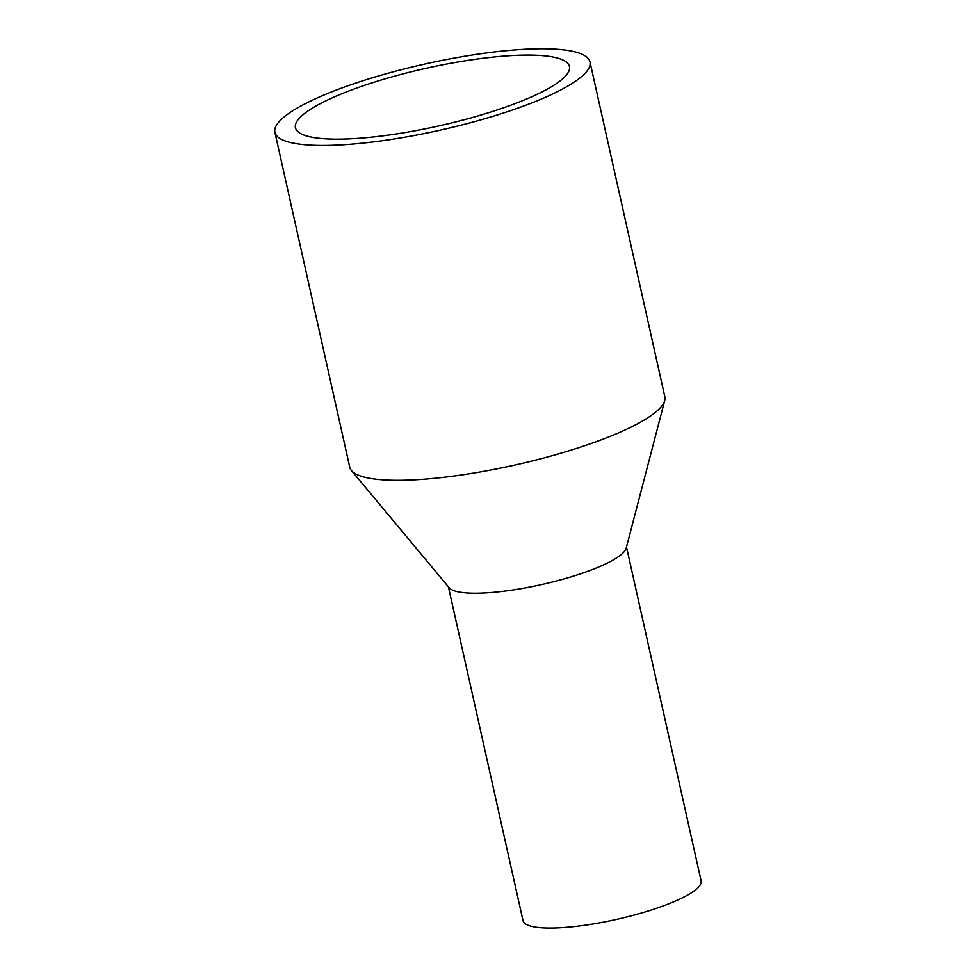 <?xml version="1.0" encoding="UTF-8"?>
<svg xmlns="http://www.w3.org/2000/svg" width="976" height="976" viewBox="0 0 976 976"><rect width="100%" height="100%" fill="white"/><g stroke="black" fill="none" stroke-linecap="round" stroke-linejoin="round"><path stroke-width="1.46" d="M589.98 61.903L664.827 396.744A161.443 33.94 167.4 0 1 664.717 400.514L626.202 548.122A91.244 19.178 167.4 0 1 549.805 582.66A91.244 19.178 167.4 0 1 453.291 590.419A91.244 19.178 167.4 0 1 449.131 587.711L351.445 470.542A161.443 33.94 167.4 0 1 349.737 467.187L274.89 132.333A161.443 33.94 167.4 0 1 425.036 64.001A161.443 33.94 167.4 0 1 589.98 61.903A161.443 33.94 167.4 0 1 463.075 124.672A161.443 33.94 167.4 0 1 283.955 140.495A161.443 33.94 167.4 0 1 274.89 132.333M664.717 400.514A161.443 33.94 167.4 0 1 529.541 461.611A161.443 33.94 167.4 0 1 358.802 475.336A161.443 33.94 167.4 0 1 351.445 470.542M626.494 547.011L701.11 880.84A91.244 19.178 167.4 0 1 629.386 916.318A91.244 19.178 167.4 0 1 528.138 925.26A91.244 19.178 167.4 0 1 523.014 920.649L448.399 586.82M303.316 134.834A140.385 29.512 167.4 0 1 295.435 127.746A140.385 29.512 167.4 0 1 426 68.32A140.385 29.512 167.4 0 1 569.435 66.502A140.385 29.512 167.4 0 1 459.074 121.073A140.385 29.512 167.4 0 1 303.316 134.834"/></g></svg>
